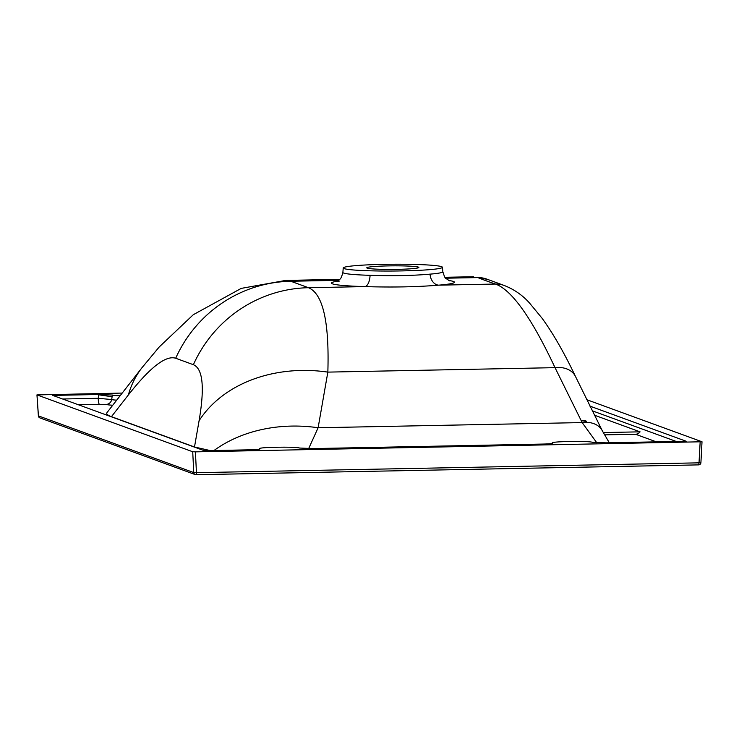<?xml version="1.0" encoding="UTF-8"?>
<svg xmlns="http://www.w3.org/2000/svg" width="739" height="739" viewBox="0 0 739 739"><rect width="100%" height="100%" fill="white"/><g stroke="black" fill="none" stroke-linecap="round" stroke-linejoin="round"><path stroke-width="1.11" d="M586.424 421.276A20.267 1.395 179.6 0 1 582.341 422.135M367.2 268.137A26.059 1.792 -0.4 0 0 395.208 269.393A26.059 1.792 -0.4 0 0 418.893 267.453A26.059 1.792 -0.4 0 0 418.459 267.13A26.059 1.792 -0.4 0 0 390.451 265.864A26.059 1.792 -0.4 0 0 366.766 267.814A26.059 1.792 -0.4 0 0 367.2 268.137M441.599 266.677A49.596 3.399 -0.4 0 0 388.446 264.276A49.596 3.399 -0.4 0 0 343.238 267.961A49.596 3.399 -0.4 0 0 344.06 268.59A49.596 3.399 -0.4 0 0 397.508 270.982A49.596 3.399 -0.4 0 0 442.421 267.269A49.596 3.399 -0.4 0 0 441.599 266.677M589.879 406.099L686.217 441.266L605.998 442.837L592.438 442.291A17.376 1.192 -0.4 0 0 580.993 441.46A17.376 1.192 -0.4 0 0 572.198 441.479L566.508 441.589A17.376 1.192 -0.4 0 0 558.518 441.904A17.376 1.192 -0.4 0 0 552.282 442.846A17.376 1.192 -0.4 0 0 552.569 443.077L552.772 443.234M552.513 443.391L552.569 443.077C553.123 443.557 550.001 443.88 543.211 444.065L313.142 448.582L299.581 448.037A17.376 1.192 -0.4 0 0 279.342 447.224L273.642 447.335A17.376 1.192 -0.4 0 0 259.426 448.591A17.376 1.192 -0.4 0 0 259.712 448.822L259.916 448.97M586.711 399.679L702.013 441.765L195.419 451.862L192.722 451.751L36.95 394.885L38.382 415.872L193.747 472.581L192.722 451.751M195.419 451.862L196.445 472.683L193.747 472.581A2.319 2.272 110.1 0 0 195.235 474.586L39.897 417.895A2.319 2.272 -69.9 0 1 38.419 415.881L36.987 394.912L122.221 393.074M702.013 441.765L700.914 462.688L699.02 462.836L700.156 441.959M259.731 448.822L259.712 448.822C260.267 449.294 257.144 449.626 250.345 449.811L204.306 450.716L52.783 395.411L98.823 394.506L112.393 395.051A17.376 1.192 -0.4 0 0 120.115 395.781M609.305 442.772L602.331 430.828L575.524 376.557C564.19 352.743 553.021 333.289 542.02 318.176L529.623 303.156C522.575 295.175 513.938 289.208 503.693 285.282L487.564 279.397L477.81 277.587A2761.902 189.498 -0.4 0 0 486.234 280.82A2761.902 189.498 -0.4 0 0 495.499 284.044L438.689 285.162C417.101 286.963 392.492 287.443 364.872 286.603A11.584 5.275 91.6 0 0 370.063 275.314C392.575 276.072 412.565 275.675 430.033 274.141A11.584 8.591 -94.8 0 0 438.689 285.162A61.522 4.222 179.6 0 0 448.656 280.478M308.653 448.61L318.121 427.752L327.848 372.114C329.382 321.816 322.925 293.679 308.477 287.711L290.787 281.254L285.651 280.423L241.228 288.386L193.276 314.722L159.245 346.942L142.027 367.652A129.731 99.617 37.9 0 0 128.355 394.968C150.026 367.366 165.804 355.126 175.688 358.249L193.378 364.706C202.883 368.659 204.786 387.356 199.077 420.777L194.496 446.984L111.441 416.667L128.355 394.968M503.693 285.282A25.486 24.923 108.3 0 0 495.499 284.044C511.804 289.993 531.646 317.872 555.026 367.662L582.147 422.579L596.789 442.753M339.728 279.36L285.513 280.423M575.524 376.557A25.486 18.604 154.5 0 0 555.026 367.662L327.848 372.114A129.731 101.853 -170.1 0 0 199.077 420.777M602.331 430.828A25.486 18.438 152.9 0 0 582.147 422.579L318.121 427.752A129.731 101.853 -170.1 0 0 213.987 450.522M107.247 412.334C105.88 413.701 107.275 415.142 111.441 416.667M194.496 446.984L210.301 450.596M604.474 434.855L635.531 434.246A5.792 5.681 110.1 0 0 640.066 431.844L594.405 415.179M603.236 432.564L640.066 431.844M581.473 420.399A20.267 1.395 179.6 0 1 586.092 421.027M62.621 398.995L98.232 398.303L98.777 394.811L112.106 396.76L111.663 399.54A5.792 5.681 -70.5 0 1 106.093 404.427L77.909 404.575M99.322 404.159A5.792 1.044 -91.1 0 1 98.232 398.303L111.663 399.54A18.161 1.247 -0.4 0 0 116.707 400.159M339.7 281.023L336.273 281.651L338.166 280.672C340.079 278.483 340.716 280.497 342.878 272.432A49.984 3.427 -0.4 0 0 343.709 273.07A49.984 3.427 -0.4 0 0 370.063 275.314M193.378 364.706A129.731 127.293 110.1 0 1 308.477 287.711L364.872 286.603A61.522 4.222 179.6 0 1 332.43 283.841A61.522 4.222 179.6 0 1 337.187 281.254M445.7 278.215L477.81 277.587A25.486 25.08 112.1 0 1 487.564 279.397M702.004 441.82L700.914 462.688A2.319 2.319 0 0 1 698.651 464.877L196.038 474.724A2.319 2.272 110.1 0 1 195.235 474.586A2.319 2.319 0 0 0 196.066 474.724L196.445 472.683L699.02 462.836L698.651 464.877L196.103 474.724M38.419 415.881L38.382 415.872A2.319 2.319 0 0 0 39.897 417.895M700.868 462.725A2.319 2.272 -69.9 0 1 698.678 464.868M175.688 358.249A129.731 127.293 110.1 0 1 290.787 281.254L338.656 280.321M656.361 441.848L635.531 434.246M112.744 405.24A23.87 1.635 179.6 0 1 106.093 404.427M592.207 410.782L676.25 441.46M430.033 274.141A49.984 3.427 -0.4 0 0 442.846 271.74C444.342 276.534 445.349 278.76 445.876 278.409L449.571 280.857M112.374 395.042L112.106 396.76L112.393 395.051M343.238 267.961L342.878 272.432M473.607 276.737L444.943 277.291M107.035 412.556L142.027 367.652M442.421 267.269L442.846 271.74M259.426 448.591L259.315 449.22M552.282 442.846L552.172 443.474"/></g></svg>
